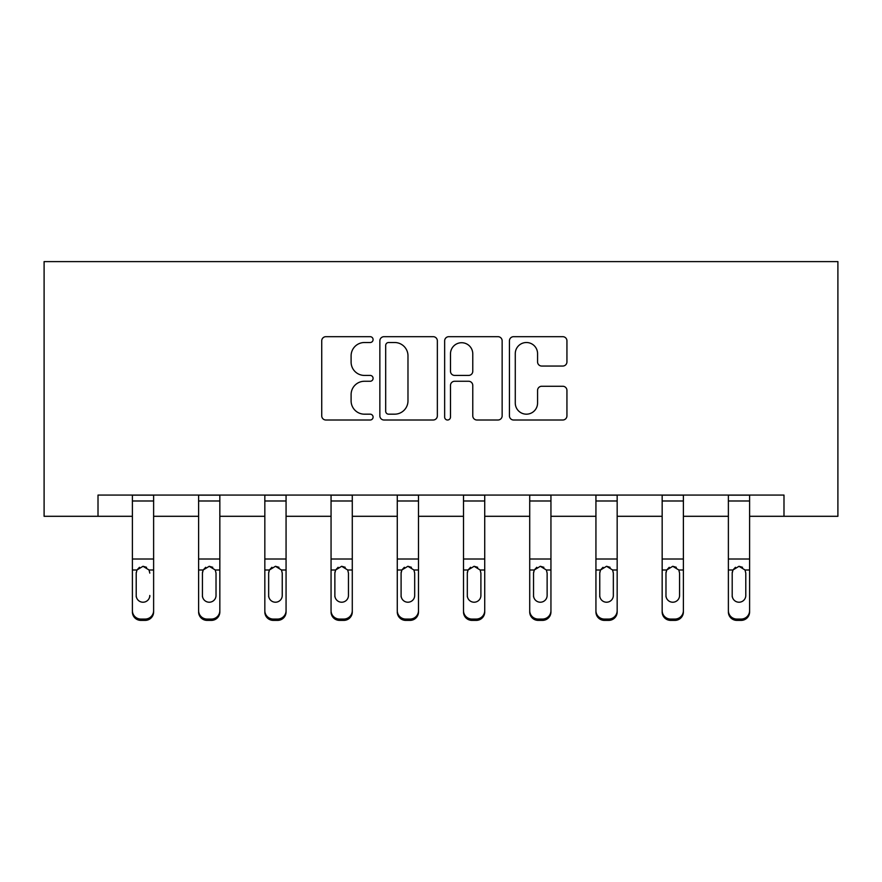 <?xml version="1.0" encoding="UTF-8"?>
<svg xmlns="http://www.w3.org/2000/svg" width="882" height="882" viewBox="0 0 882 882"><rect width="100%" height="100%" fill="white"/><g stroke="black" fill="none" stroke-linecap="round" stroke-linejoin="round"><path stroke-width="1.32" d="M373.086 339.592A2.922 2.922 0 0 0 370.164 336.681L325.899 336.681A4.167 4.167 0 0 0 321.732 340.849L321.732 415.841A4.167 4.167 0 0 0 325.899 420.008L370.164 420.008A2.922 2.922 0 0 0 373.086 417.098A2.922 2.922 0 0 0 370.164 414.176L364.442 414.176A13.329 13.329 0 0 1 351.102 400.847L351.102 394.596A13.329 13.329 0 0 1 364.442 381.267L370.164 381.267A2.922 2.922 0 0 0 373.086 378.345A2.922 2.922 0 0 0 370.164 375.423L364.442 375.423A13.329 13.329 0 0 1 351.102 362.094L351.102 355.843A13.329 13.329 0 0 1 364.442 342.514L370.164 342.514A2.922 2.922 0 0 0 373.086 339.592M562.771 366.052A4.167 4.167 0 0 0 566.939 361.885L566.939 340.849A4.167 4.167 0 0 0 562.771 336.681L513.6 336.681A4.167 4.167 0 0 0 509.432 340.849L509.432 415.841A4.167 4.167 0 0 0 513.6 420.008L562.771 420.008A4.167 4.167 0 0 0 566.939 415.841L566.939 390.428A4.167 4.167 0 0 0 562.771 386.261L541.724 386.261A4.167 4.167 0 0 0 537.568 390.428L537.568 403.03A11.146 11.146 0 0 1 526.422 414.176A11.146 11.146 0 0 1 515.275 403.03L515.275 353.66A11.146 11.146 0 0 1 526.422 342.514A11.146 11.146 0 0 1 537.568 353.66L537.568 361.885A4.167 4.167 0 0 0 541.724 366.052L562.771 366.052M98.012 516.301L98.012 495.078L783.988 495.078L783.988 516.301L837.9 516.301L837.9 261.612L44.1 261.612L44.1 516.301L132.399 516.301M437.351 340.849A4.167 4.167 0 0 0 433.183 336.681L384.023 336.681A4.167 4.167 0 0 0 379.855 340.849L379.855 415.841A4.167 4.167 0 0 0 384.023 420.008L433.183 420.008A4.167 4.167 0 0 0 437.351 415.841L437.351 340.849M448.817 336.681L497.977 336.681A4.167 4.167 0 0 1 502.145 340.849L502.145 415.841A4.167 4.167 0 0 1 497.977 420.008L476.942 420.008A4.167 4.167 0 0 1 472.774 415.841L472.774 385.423A4.167 4.167 0 0 0 468.607 381.267L454.649 381.267A4.167 4.167 0 0 0 450.482 385.423L450.482 417.098A2.922 2.922 0 0 1 447.56 420.008A2.922 2.922 0 0 1 444.649 417.098L444.649 340.849A4.167 4.167 0 0 1 448.817 336.681M153.622 516.301L198.615 516.301M219.839 516.301L264.832 516.301M286.066 516.301L331.059 516.301M352.282 516.301L397.275 516.301M418.498 516.301L463.502 516.301M484.725 516.301L529.718 516.301M550.941 516.301L595.934 516.301M617.168 516.301L662.162 516.301M683.385 516.301L728.378 516.301M749.601 516.301L783.988 516.301M388.609 342.514A2.922 2.922 0 0 0 385.688 345.424L385.688 411.266A2.922 2.922 0 0 0 388.609 414.176L394.651 414.176A13.329 13.329 0 0 0 407.98 400.847L407.98 355.843A13.329 13.329 0 0 0 394.651 342.514L388.609 342.514M472.774 353.869A11.146 11.146 0 0 0 461.628 342.723A11.146 11.146 0 0 0 450.482 353.869L450.482 371.267A4.167 4.167 0 0 0 454.649 375.423L468.607 375.423A4.167 4.167 0 0 0 472.774 371.267L472.774 353.869M132.399 571.316L132.399 610.642A8.489 8.423 0 0 0 140.888 619.065L145.133 619.065A8.489 8.423 0 0 0 153.622 610.642L153.622 611.965A8.489 8.423 180 0 1 145.133 620.388L145.133 619.065M153.622 571.316L153.622 611.965M149.797 596.805L149.797 595.471A6.791 6.736 180 0 1 143.005 602.219A6.791 6.736 180 0 0 149.797 595.471M136.214 596.805L136.214 595.471A6.791 6.736 180 0 0 143.005 602.219A6.791 6.736 180 0 1 136.214 595.471L136.214 572.594M139.466 567.291L136.964 569.993L143.005 566.288L149.047 569.993L149.797 573.124M146.555 567.291L143.005 566.288M153.622 495.078L153.622 610.642M132.399 495.078L132.399 610.642M140.888 619.065L140.888 620.388L145.133 620.388M140.888 620.388A8.489 8.423 180 0 1 132.399 611.965M136.214 573.124L136.964 569.993L132.399 569.993M198.615 571.316L198.615 610.642A8.489 8.423 0 0 0 207.105 619.065L211.349 619.065A8.489 8.423 0 0 0 219.839 610.642L219.839 611.965A8.489 8.423 180 0 1 211.349 620.388L211.349 619.065M216.024 595.471L216.024 573.124L216.024 595.471A6.791 6.736 180 0 1 209.232 602.219A6.791 6.736 180 0 0 216.024 595.471M202.43 596.805L202.43 595.471A6.791 6.736 180 0 0 209.232 602.219M205.682 567.291L203.191 569.993L202.43 572.594M212.771 567.291L209.232 566.288L215.263 569.993L216.024 573.124M264.832 571.316L264.832 610.642A8.489 8.423 0 0 0 273.321 619.065L277.565 619.065A8.489 8.423 0 0 0 286.066 610.642L286.066 611.965A8.489 8.423 180 0 1 277.565 620.388L277.565 619.065M282.24 595.471L282.24 573.124L282.24 595.471A6.791 6.736 180 0 1 275.449 602.219A6.791 6.736 180 0 0 282.24 595.471M268.657 596.805L268.657 595.471A6.791 6.736 180 0 0 275.449 602.219M271.91 567.291L269.407 569.993L268.657 572.594M278.988 567.291L275.449 566.288L281.49 569.993L282.24 573.124M219.839 495.078L219.839 610.642M198.615 495.078L198.615 610.642M207.105 619.065L207.105 620.388L211.349 620.388M207.105 620.388A8.489 8.423 180 0 1 198.615 611.965M198.615 569.993L203.191 569.993L202.43 573.124L202.43 595.471M203.191 569.993L209.232 566.288M286.066 495.078L286.066 610.642M264.832 495.078L264.832 610.642M273.321 619.065L273.321 620.388L277.565 620.388M273.321 620.388A8.489 8.423 180 0 1 264.832 611.965M264.832 569.993L269.407 569.993L268.657 573.124L268.657 595.471M269.407 569.993L275.449 566.288M331.059 571.316L331.059 610.642A8.489 8.423 0 0 0 339.548 619.065L343.793 619.065A8.489 8.423 0 0 0 352.282 610.642L352.282 611.965A8.489 8.423 180 0 1 343.793 620.388L343.793 619.065M348.456 595.471L348.456 573.124L348.456 595.471A6.791 6.736 180 0 1 341.665 602.219A6.791 6.736 180 0 0 348.456 595.471M334.873 596.805L334.873 595.471A6.791 6.736 180 0 0 341.665 602.219M338.126 567.291L335.634 569.993L334.873 572.594M345.215 567.291L341.665 566.288L347.706 569.993L348.456 573.124M397.275 571.316L397.275 610.642A8.489 8.423 0 0 0 405.764 619.065L410.009 619.065A8.489 8.423 0 0 0 418.498 610.642L418.498 611.965A8.489 8.423 180 0 1 410.009 620.388L410.009 619.065M414.683 595.471L414.683 573.124L414.683 595.471A6.791 6.736 180 0 1 407.892 602.219A6.791 6.736 180 0 0 414.683 595.471M401.101 596.805L401.101 595.471A6.791 6.736 180 0 0 407.892 602.219M404.342 567.291L401.85 569.993L401.101 572.594M411.431 567.291L407.892 566.288L413.934 569.993L414.683 573.124M463.502 571.316L463.502 610.642A8.489 8.423 0 0 0 471.991 619.065L476.236 619.065A8.489 8.423 0 0 0 484.725 610.642L484.725 611.965A8.489 8.423 180 0 1 476.236 620.388L476.236 619.065M480.899 595.471L480.899 573.124L480.899 595.471A6.791 6.736 180 0 1 474.108 602.219A6.791 6.736 180 0 0 480.899 595.471M467.317 596.805L467.317 595.471A6.791 6.736 180 0 0 474.108 602.219M470.569 567.291L468.066 569.993L467.317 572.594M477.658 567.291L474.108 566.288L480.15 569.993L480.899 573.124M352.282 495.078L352.282 610.642M331.059 495.078L331.059 610.642M339.548 619.065L339.548 620.388L343.793 620.388M339.548 620.388A8.489 8.423 180 0 1 331.059 611.965M331.059 569.993L335.634 569.993L334.873 573.124L334.873 595.471M335.634 569.993L341.665 566.288M418.498 495.078L418.498 610.642M397.275 495.078L397.275 610.642M405.764 619.065L405.764 620.388L410.009 620.388M405.764 620.388A8.489 8.423 180 0 1 397.275 611.965M397.275 569.993L401.85 569.993L401.101 573.124L401.101 595.471M401.85 569.993L407.892 566.288M484.725 495.078L484.725 610.642M463.502 495.078L463.502 610.642M471.991 619.065L471.991 620.388L476.236 620.388M471.991 620.388A8.489 8.423 180 0 1 463.502 611.965M463.502 569.993L468.066 569.993L467.317 573.124L467.317 595.471M468.066 569.993L474.108 566.288M550.941 495.078L550.941 611.965A8.489 8.423 180 0 1 542.452 620.388L542.452 619.065A8.489 8.423 0 0 0 550.941 610.642M538.207 619.065L538.207 620.388A8.489 8.423 180 0 1 529.718 611.965L529.718 610.642A8.489 8.423 0 0 0 538.207 619.065L542.452 619.065M529.718 495.078L529.718 610.642M538.207 620.388L542.452 620.388M546.366 569.993L547.127 573.124L547.127 595.471A6.791 6.736 180 0 1 540.335 602.219A6.791 6.736 180 0 1 533.544 595.471L533.544 573.124L534.294 569.993L540.335 566.288L546.366 569.993L550.941 569.993M617.168 495.078L617.168 611.965A8.489 8.423 180 0 1 608.679 620.388L608.679 619.065A8.489 8.423 0 0 0 617.168 610.642M604.435 619.065L604.435 620.388A8.489 8.423 180 0 1 595.934 611.965L595.934 610.642A8.489 8.423 0 0 0 604.435 619.065L608.679 619.065M595.934 495.078L595.934 610.642M604.435 620.388L608.679 620.388M612.593 569.993L613.343 573.124L613.343 595.471A6.791 6.736 180 0 1 606.551 602.219A6.791 6.736 180 0 1 599.76 595.471L599.76 573.124L600.51 569.993L606.551 566.288L612.593 569.993L617.168 569.993M683.385 495.078L683.385 611.965A8.489 8.423 180 0 1 674.895 620.388L674.895 619.065A8.489 8.423 0 0 0 683.385 610.642M670.651 619.065L670.651 620.388A8.489 8.423 180 0 1 662.162 611.965L662.162 610.642A8.489 8.423 0 0 0 670.651 619.065L674.895 619.065M662.162 495.078L662.162 610.642M670.651 620.388L674.895 620.388M678.809 569.993L679.57 573.124L679.57 595.471A6.791 6.736 180 0 1 672.768 602.219A6.791 6.736 180 0 1 665.976 595.471L665.976 573.124L666.737 569.993L672.768 566.288L678.809 569.993L683.385 569.993M529.718 571.316L529.718 611.965M540.335 602.219A6.791 6.736 180 0 0 547.127 595.471L547.127 573.124M533.544 596.805L533.544 595.471M536.785 567.291L534.294 569.993L533.544 572.594M543.874 567.291L540.335 566.288M595.934 571.316L595.934 611.965M606.551 602.219A6.791 6.736 180 0 0 613.343 595.471L613.343 573.124M599.76 596.805L599.76 595.471M603.012 567.291L600.51 569.993L599.76 572.594M610.09 567.291L606.551 566.288M662.162 571.316L662.162 611.965M672.768 602.219A6.791 6.736 180 0 0 679.57 595.471L679.57 573.124M665.976 596.805L665.976 595.471M669.229 567.291L666.737 569.993L665.976 572.594M676.318 567.291L672.768 566.288M728.378 571.316L728.378 610.642A8.489 8.423 0 0 0 736.867 619.065L741.112 619.065A8.489 8.423 0 0 0 749.601 610.642L749.601 611.965A8.489 8.423 180 0 1 741.112 620.388L741.112 619.065M745.786 595.471L745.786 573.124L745.786 595.471A6.791 6.736 180 0 1 738.995 602.219A6.791 6.736 180 0 0 745.786 595.471M732.203 596.805L732.203 595.471A6.791 6.736 180 0 0 738.995 602.219M735.445 567.291L732.953 569.993L732.203 572.594M742.534 567.291L738.995 566.288L745.036 569.993L745.786 573.124M749.601 495.078L749.601 610.642M728.378 495.078L728.378 610.642M736.867 619.065L736.867 620.388L741.112 620.388M736.867 620.388A8.489 8.423 180 0 1 728.378 611.965M728.378 569.993L732.953 569.993L732.203 573.124L732.203 595.471M732.953 569.993L738.995 566.288M132.399 495.166L153.622 495.166M149.047 569.993L153.622 569.993M132.399 559.012L153.622 559.012M132.399 500.987L153.622 500.987M198.615 495.166L219.839 495.166M215.263 569.993L219.839 569.993M198.615 559.012L219.839 559.012M198.615 500.987L219.839 500.987M264.832 495.166L286.066 495.166M281.49 569.993L286.066 569.993M264.832 559.012L286.066 559.012M264.832 500.987L286.066 500.987M331.059 495.166L352.282 495.166M347.706 569.993L352.282 569.993M331.059 559.012L352.282 559.012M331.059 500.987L352.282 500.987M397.275 495.166L418.498 495.166M413.934 569.993L418.498 569.993M397.275 559.012L418.498 559.012M397.275 500.987L418.498 500.987M463.502 495.166L484.725 495.166M480.15 569.993L484.725 569.993M463.502 559.012L484.725 559.012M463.502 500.987L484.725 500.987M529.718 495.166L550.941 495.166M529.718 569.993L534.294 569.993M529.718 559.012L550.941 559.012M529.718 500.987L550.941 500.987M595.934 495.166L617.168 495.166M595.934 569.993L600.51 569.993M595.934 559.012L617.168 559.012M595.934 500.987L617.168 500.987M662.162 495.166L683.385 495.166M662.162 569.993L666.737 569.993M662.162 559.012L683.385 559.012M662.162 500.987L683.385 500.987M728.378 495.166L749.601 495.166M745.036 569.993L749.601 569.993M728.378 559.012L749.601 559.012M728.378 500.987L749.601 500.987"/></g></svg>
